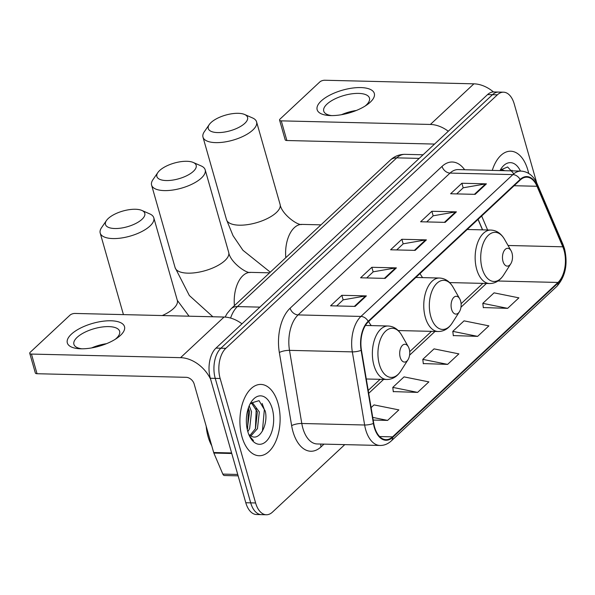 <?xml version="1.0" encoding="UTF-8"?>
<svg xmlns="http://www.w3.org/2000/svg" width="595" height="595" viewBox="0 0 595 595"><rect width="100%" height="100%" fill="white"/><g stroke="black" fill="none" stroke-linecap="round" stroke-linejoin="round"><path stroke-width="0.89" d="M482.486 229.856L478.03 219.406M536.712 182.851L514.236 103.969A22.29 12.562 91.4 0 0 503.519 92.188L493.701 91.95A22.29 12.562 91.4 0 0 487.565 94.583L215.985 348.097A22.29 12.562 91.4 0 0 210.333 378.256L245.795 502.738A22.29 12.562 91.4 0 0 256.505 514.519L261.413 514.638A22.29 12.562 91.4 0 1 250.703 502.857A22.29 12.562 91.4 0 0 261.413 514.638L266.322 514.757A22.29 12.562 91.4 0 0 272.458 512.131L344.78 444.621M498.61 92.069A22.29 12.562 91.4 0 0 492.474 94.702L220.894 348.216A22.29 12.562 91.4 0 0 215.241 378.375L250.703 502.857L215.241 378.375A22.29 12.562 91.4 0 1 220.894 348.216L492.474 94.702A22.29 12.562 91.4 0 1 498.61 92.069M527.839 170.058A35.663 20.096 91.4 0 0 510.696 151.212A35.663 20.096 91.4 0 0 492.273 170.401A35.663 20.096 91.4 0 1 510.696 151.212A35.663 20.096 91.4 0 1 527.839 170.058A35.663 20.096 91.4 0 1 528.672 173.405A35.663 20.096 91.4 0 0 527.839 170.058M278.014 403.269A35.663 20.096 91.4 0 0 260.87 384.422A35.663 20.096 91.4 0 0 242.009 436.886A35.663 20.096 91.4 0 0 259.152 455.733A35.663 20.096 91.4 0 0 278.014 403.269A35.663 20.096 91.4 0 0 260.87 384.422A35.663 20.096 91.4 0 0 242.009 436.886A35.663 20.096 91.4 0 0 259.152 455.733A35.663 20.096 91.4 0 0 278.014 403.269M564.023 250.272A23.778 13.402 -88.6 0 1 557.991 282.447L392.566 436.864A23.778 13.402 -88.6 0 1 386.021 439.668A23.778 13.402 -88.6 0 1 373.734 423.298L361.448 350.172A23.778 13.402 -88.6 0 1 368.327 321.806L520.261 179.988A23.778 13.402 -88.6 0 1 526.806 177.176A23.778 13.402 -88.6 0 1 537.017 186.272L562.803 246.806A23.778 13.402 -88.6 0 1 564.023 250.272M564.32 249.997A24.373 13.737 91.4 0 0 563.071 246.434L537.285 185.908A24.373 13.737 91.4 0 0 520.112 179.459L368.179 321.285A24.373 13.737 91.4 0 0 361.12 350.351L373.415 423.476A24.373 13.737 91.4 0 0 392.715 437.392L558.14 282.967A24.373 13.737 91.4 0 0 564.32 249.997M393.288 391.592L417.608 392.388L428.869 381.886L404.035 376.88L392.782 387.39L393.31 391.808M483.311 307.555L507.639 308.351L518.892 297.85L494.058 292.844L482.805 303.346L483.341 307.764M453.301 335.573L477.629 336.368L488.882 325.859L464.048 320.854L452.795 331.363L453.33 335.781M423.298 363.582L447.619 364.378L458.871 353.876L434.045 348.871L422.792 359.373L423.32 363.79M503.519 92.188A22.29 12.562 91.4 0 0 497.383 94.821L225.803 348.335A22.29 12.562 91.4 0 0 220.15 378.494L255.612 502.976A22.29 12.562 91.4 0 0 266.322 514.757M355.126 306.403L330.582 305.808L341.835 295.306L366.379 295.901L355.126 306.403M445.157 222.366L420.613 221.771L431.866 211.27L456.41 211.857L445.157 222.366M475.167 194.349L450.616 193.762L461.876 183.253L486.42 183.848L475.167 194.349M385.136 278.393L360.592 277.798L371.845 267.296L396.389 267.884L385.136 278.393M415.146 250.376L390.603 249.788L401.856 239.279L426.399 239.874L415.146 250.376M373.191 420.055L387.605 420.405L398.858 409.896L374.024 404.897L371.101 407.62M401.856 239.279L403.165 243.891M396.694 249.93L403.269 243.801L425.574 239.934A5.943 4.299 47 0 1 426.399 239.874M371.845 267.296L373.162 271.908M366.691 277.947L373.258 271.811L395.563 267.943A5.943 4.299 47 0 1 396.389 267.884M461.876 183.253L463.185 187.864M456.715 193.903L463.282 187.775L485.587 183.907A5.943 4.299 47 0 1 486.42 183.848M431.866 211.27L433.175 215.881M426.704 221.92L433.272 215.784L455.577 211.917A5.943 4.299 47 0 1 456.41 211.857M341.835 295.306L343.151 299.917M336.681 305.956L343.248 299.828L365.553 295.953A5.943 4.299 47 0 1 366.379 295.901M447.619 364.378L422.792 359.373M477.629 336.368L452.795 331.363M507.639 308.351L482.805 303.346M417.608 392.388L392.782 387.39M387.605 420.405L372.745 417.407M500.023 170.542L502.403 169.895L504.828 170.706M501.429 169.984L502.879 170.653M520.447 171.077A24.224 13.648 91.4 0 0 500.953 168.935A24.224 13.648 91.4 0 0 499.993 170.587M513.849 173.762L507.632 166.972L500.402 170.006M511.945 170.23L512.28 170.884M321.196 100.986A29.72 11.863 164.1 0 1 360.741 87.577A29.72 11.863 164.1 0 1 370.283 102.169A29.72 11.863 164.1 0 1 366.959 104.839A29.72 11.863 164.1 0 1 329.422 115.534A29.72 11.863 164.1 0 1 321.196 100.986M365.085 106.081A23.778 9.49 -15.9 0 0 366.237 105.077A23.778 9.49 -15.9 0 0 369.465 98.093A23.778 9.49 -15.9 0 0 351.571 93.854A23.778 9.49 -15.9 0 0 326.967 104.132A23.778 9.49 -15.9 0 0 323.732 111.124A23.778 9.49 -15.9 0 0 331.668 115.601M341.456 114.716A23.778 9.49 164.1 0 1 356.301 110.484M493.471 91.95A29.72 21.494 -133 0 0 473.903 83.835L324.788 80.243A3.719 1.48 -15.9 0 0 319.842 81.917L280.081 119.037A3.719 1.48 -15.9 0 0 279.576 120.131A3.719 1.48 -15.9 0 0 281.271 120.859L286.872 140.517L434.543 144.072M448.288 131.242A29.72 21.494 -133 0 0 430.386 124.452L281.271 120.859M286.872 140.517A3.719 1.48 164.1 0 1 285.176 139.78L279.576 120.131M211.039 122.54A20.431 8.159 -15.9 0 0 209.254 124.571A20.431 8.159 -15.9 0 0 219.436 132.566A20.431 8.159 -15.9 0 0 244.79 123.351A20.431 8.159 -15.9 0 0 244.634 114.493A20.431 8.159 -15.9 0 0 211.039 122.54M244.634 114.493L252.578 117.966A27.861 11.127 164.1 0 1 256.579 121.863A27.861 11.127 164.1 0 1 252.793 130.052A27.861 11.127 164.1 0 1 223.958 142.093A27.861 11.127 164.1 0 1 202.984 137.133A27.861 11.127 164.1 0 1 204.33 131.711L209.254 124.571M502.998 261.421A8.918 5.028 91.4 0 0 510.763 263.816A8.918 5.028 91.4 0 0 511.998 253.016A8.918 5.028 91.4 0 0 511.083 250.778A8.918 5.028 91.4 0 0 504.575 250.108A8.918 5.028 91.4 0 0 502.998 261.421M420.04 273.544A26.753 15.076 91.4 0 0 422.666 277.627M159.653 170.512A20.431 8.159 -15.9 0 0 157.861 172.543A20.431 8.159 -15.9 0 0 168.05 180.538A20.431 8.159 -15.9 0 0 193.397 171.323A20.431 8.159 -15.9 0 0 193.241 162.465A20.431 8.159 -15.9 0 0 159.653 170.512M193.241 162.465L201.184 165.938A27.861 11.127 164.1 0 1 205.186 169.835A27.861 11.127 164.1 0 1 201.4 178.024A27.861 11.127 164.1 0 1 172.565 190.065A27.861 11.127 164.1 0 1 151.591 185.105A27.861 11.127 164.1 0 1 152.937 179.683L157.861 172.543M451.605 309.393A8.918 5.028 91.4 0 0 459.377 311.787A8.918 5.028 91.4 0 0 460.604 300.988A8.918 5.028 91.4 0 0 459.69 298.75A8.918 5.028 91.4 0 0 453.189 298.08A8.918 5.028 91.4 0 0 451.605 309.393M368.647 321.516A26.753 15.076 91.4 0 0 371.28 325.599M108.26 218.484A20.431 8.159 -15.9 0 0 106.468 220.514A20.431 8.159 -15.9 0 0 116.657 228.51A20.431 8.159 -15.9 0 0 142.012 219.295A20.431 8.159 -15.9 0 0 141.855 210.437A20.431 8.159 -15.9 0 0 108.26 218.484M141.855 210.437L149.799 213.91A27.861 11.127 164.1 0 1 153.8 217.807A27.861 11.127 164.1 0 1 150.014 225.996A27.861 11.127 164.1 0 1 121.172 238.037A27.861 11.127 164.1 0 1 100.205 233.076A27.861 11.127 164.1 0 1 101.552 227.654L106.468 220.514M400.212 357.364A8.918 5.028 91.4 0 0 407.984 359.759A8.918 5.028 91.4 0 0 409.219 348.96A8.918 5.028 91.4 0 0 408.296 346.721A8.918 5.028 91.4 0 0 401.796 346.059A8.918 5.028 91.4 0 0 400.212 357.364M71.37 334.197A29.72 11.863 164.1 0 1 110.915 320.779A29.72 11.863 164.1 0 1 120.458 335.379A29.72 11.863 164.1 0 1 117.133 338.049A29.72 11.863 164.1 0 1 79.596 348.744A29.72 11.863 164.1 0 1 71.37 334.197M115.259 339.284A23.778 9.49 -15.9 0 0 116.412 338.287A23.778 9.49 -15.9 0 0 119.64 331.303A23.778 9.49 -15.9 0 0 101.745 327.064A23.778 9.49 -15.9 0 0 77.142 337.343A23.778 9.49 -15.9 0 0 73.906 344.327A23.778 9.49 -15.9 0 0 81.842 348.804M91.63 347.919A23.778 9.49 164.1 0 1 106.475 343.694M241.979 323.836A29.72 21.494 -133 0 0 224.077 317.038L74.963 313.446A3.719 1.48 -15.9 0 0 70.017 315.127L30.256 352.24A3.719 1.48 -15.9 0 0 29.75 353.333A3.719 1.48 -15.9 0 0 31.446 354.07L37.046 373.727L186.161 377.319A7.43 5.377 47 0 1 194.163 384.013L213.679 452.52L231.611 452.951M210.63 379.298A29.72 21.494 -133 0 0 180.56 357.662L31.446 354.07M37.046 373.727A3.719 1.48 164.1 0 1 35.35 372.991L29.75 353.333M238.126 475.844L224.419 475.517A3.719 2.09 -88.6 0 1 222.828 474.096L213.865 453.063A3.719 2.09 -88.6 0 1 213.679 452.52M206.19 426.243A37.15 20.937 91.4 0 0 208.116 436.789A37.15 20.937 91.4 0 0 211.746 445.744M249.216 405.812L251.536 411.755L249.655 428.504L247.84 431.702M248.412 407.895L249.588 411.71L247.252 429.397M250.197 403.752L252.734 403.105L259.331 411.941L257.442 428.69L250.859 435.994M251.603 403.194L257.382 411.896L255.493 428.645L249.959 435.414M248.71 434.268A16.794 9.461 91.4 0 0 251.507 436.299C260.045 440.984 268.442 423.804 265.236 411.033L259.048 400.658L250.577 403.209M272.242 408.661A24.224 13.648 91.4 0 0 251.127 402.146A24.224 13.648 91.4 0 0 247.78 431.494A24.224 13.648 91.4 0 0 250.272 437.556A24.224 13.648 91.4 0 0 267.943 439.378A24.224 13.648 91.4 0 0 272.242 408.661M249.781 436.648L253.455 440.553L249.536 436.15M262.12 403.432L264.344 409.591L262.417 431.122M256.244 408.17L255.411 428.839M248.45 407.977L247.617 428.653M487.565 94.583L497.383 94.821M245.795 502.738L255.612 502.976M210.333 378.256L220.15 378.494M215.985 348.097L225.803 348.335M225.096 317.09L227.112 313.491L231.016 308.82L390.342 160.092C394.507 156.24 399.364 154.321 404.935 154.343A29.72 16.749 91.4 0 0 396.753 157.854L419.207 158.389M390.342 160.092A14.86 10.747 47 0 1 396.753 157.854L237.427 306.581L259.881 307.124M231.016 308.82A14.86 10.747 47 0 1 237.427 306.581A29.72 16.749 91.4 0 0 230.585 318.057M557.991 282.447L497.978 281.004M323.992 444.123L321.062 446.86A7.43 5.377 47 0 1 320.854 444.048M321.062 446.86A37.15 20.937 -88.6 0 1 292.971 431.606A37.15 20.937 -88.6 0 1 291.639 425.648L279.345 352.523A37.15 20.937 -88.6 0 1 290.107 308.21L442.04 166.384A37.15 20.937 -88.6 0 1 464.643 169.739M373.415 423.476A7.43 1.986 170.5 0 1 364.631 425.001L301.791 423.491A29.72 16.749 91.4 0 0 302.862 428.251A29.72 16.749 91.4 0 0 317.15 443.959L379.989 445.469A29.72 16.749 -88.6 0 1 364.631 425.001L352.337 351.876A29.72 16.749 -88.6 0 1 360.949 316.428L512.875 174.603A7.43 5.377 47 0 1 520.112 179.459M392.715 437.392A7.43 5.377 47 0 1 391.369 440.843L556.794 286.426C565.473 276.608 568.047 264.068 564.529 248.799L563.071 244.671A7.43 3.853 156.9 0 1 563.071 246.434M368.179 321.285A7.43 5.377 -133 0 0 360.949 316.428L298.11 314.911A29.72 16.749 91.4 0 0 289.505 350.358L301.791 423.491A7.43 1.986 -9.5 0 0 291.639 425.648M361.12 350.351A7.43 1.986 170.5 0 1 352.337 351.876L289.505 350.358A7.43 1.986 -9.5 0 0 279.345 352.523M563.071 244.671L537.292 184.138A7.43 3.853 156.9 0 1 537.285 185.908M442.04 166.384A7.43 5.377 47 0 0 450.043 173.085L512.875 174.603A29.72 16.749 -88.6 0 1 521.056 171.092L458.224 169.582A29.72 16.749 91.4 0 0 450.043 173.085L298.11 314.911A7.43 5.377 47 0 1 290.107 308.21M556.794 286.426A7.43 5.377 -133 0 0 558.14 282.967M392.566 436.864L379.617 436.552M368.699 393.332L383.619 379.409M409.576 355.178L435.005 331.437M460.969 307.206L486.398 283.465M562.803 246.806L508.056 245.482M537.017 186.272L514.117 185.722M487.61 229.982L481.667 216.015M414.403 250.361L425.574 239.934M444.406 222.344L455.577 211.917M474.416 194.334L485.587 183.907M384.392 278.371L395.563 267.943M354.382 306.388L365.553 295.953M430.386 124.452L473.903 83.835M270.286 272.168L242.931 250.279L233.039 235.694L226.502 219.681A27.861 11.127 -15.9 0 0 247.475 224.65A27.861 11.127 -15.9 0 0 276.311 212.608A27.861 11.127 -15.9 0 0 280.096 204.42C281.472 214.148 298.214 226.085 301.985 224.397A27.861 15.701 -88.6 0 0 294.317 227.677A27.861 15.701 -88.6 0 0 285.823 257.665M467.231 229.492L490.868 230.057C496.535 230.369 501.064 233.411 504.441 239.168A24.573 13.849 91.4 0 0 486.524 237.323A24.573 13.849 91.4 0 0 482.158 268.486A24.573 13.849 91.4 0 0 503.578 275.091L510.763 263.816M490.868 230.057A26.753 15.076 91.4 0 0 476.721 269.409A26.753 15.076 91.4 0 0 489.581 283.54C495.256 283.503 499.926 280.684 503.578 275.091M212.876 316.771L189.344 295.514L175.108 267.653A27.861 11.127 -15.9 0 0 196.082 272.622A27.861 11.127 -15.9 0 0 224.917 260.58A27.861 11.127 -15.9 0 0 228.703 252.392C230.079 262.12 246.821 274.057 250.592 272.369A27.861 15.701 -88.6 0 0 242.924 275.649A27.861 15.701 -88.6 0 0 234.43 305.637M415.838 277.463L439.482 278.029C445.149 278.341 449.671 281.383 453.048 287.14A24.573 13.849 91.4 0 0 435.131 285.295A24.573 13.849 91.4 0 0 430.773 316.458A24.573 13.849 91.4 0 0 452.185 323.063L459.377 311.787M439.482 278.029A26.753 15.076 91.4 0 0 425.336 317.38A26.753 15.076 91.4 0 0 438.195 331.512C443.87 331.475 448.533 328.656 452.185 323.063M162.286 315.551A27.861 11.127 -15.9 0 0 173.524 308.552A27.861 11.127 -15.9 0 0 177.317 300.363L189.061 316.198M365.404 325.458L388.089 326C393.756 326.313 398.278 329.355 401.662 335.111A24.573 13.849 91.4 0 0 383.738 333.267A24.573 13.849 91.4 0 0 379.379 364.43A24.573 13.849 91.4 0 0 400.792 371.042L407.984 359.759M388.089 326A26.753 15.076 91.4 0 0 373.943 365.352A26.753 15.076 91.4 0 0 386.802 379.484C392.477 379.446 397.14 376.628 400.792 371.042M180.56 357.662L224.077 317.038M231.76 453.494L213.865 453.063M222.828 474.096L237.732 474.453M404.935 154.343L423.075 154.782M537.292 184.138C533.685 175.956 528.271 171.605 521.056 171.092M379.989 445.469C384.184 445.521 387.977 443.974 391.369 440.843M482.605 229.856L478.12 219.324M368.208 390.424L380.101 379.32M409.695 351.697L431.494 331.348M461.088 303.725L482.88 283.376M226.502 219.681L202.984 137.133M449.597 282.58L489.581 283.54M511.083 250.778L504.441 239.168M280.096 204.42L256.579 121.863M320.973 224.851L301.985 224.397M175.108 267.653L151.591 185.105M398.211 330.552L438.195 331.512M459.69 298.75L453.048 287.14M228.703 252.392L205.186 169.835M269.58 272.822L250.592 272.369M123.433 314.614L100.205 233.076M366.289 378.993L386.802 379.484M408.296 346.721L401.662 335.111M177.317 300.363L153.8 217.807"/></g></svg>
